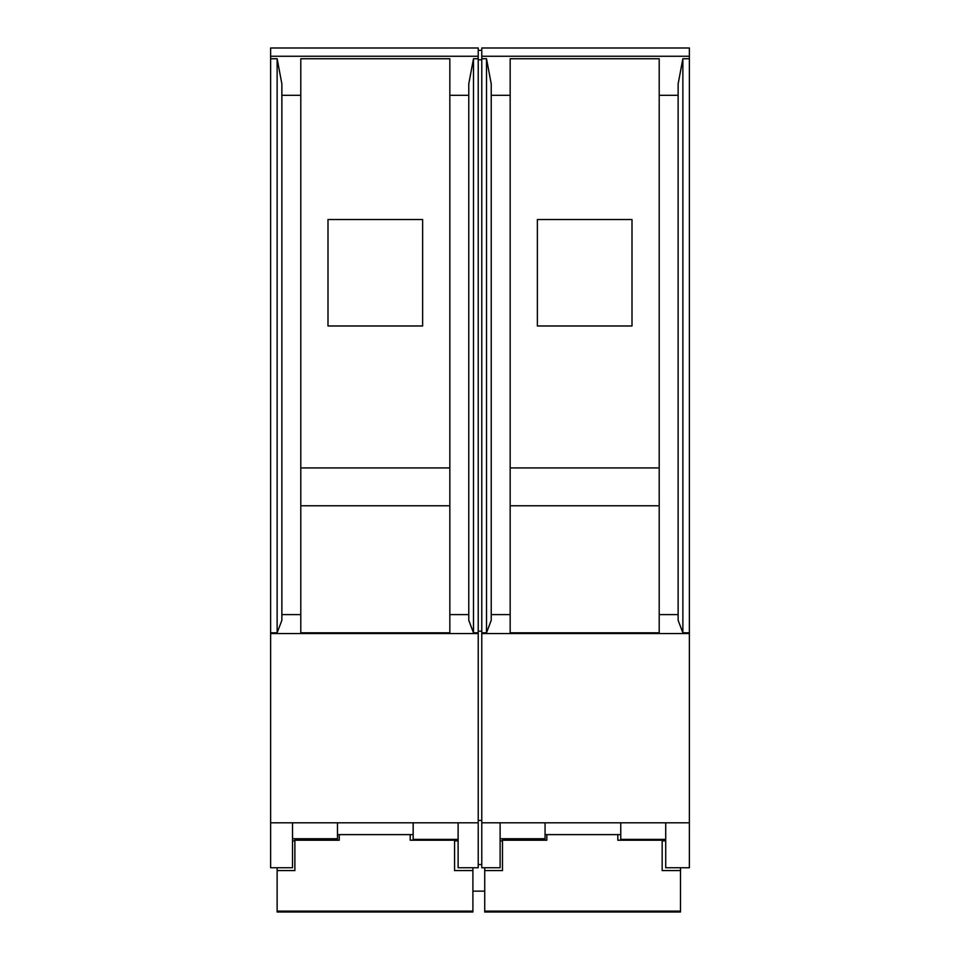 <?xml version="1.0" encoding="UTF-8"?>
<svg xmlns="http://www.w3.org/2000/svg" width="960" height="960" viewBox="0 0 960 960"><rect width="100%" height="100%" fill="white"/><g stroke="black" fill="none" stroke-linecap="round" stroke-linejoin="round"><path stroke-width="1.44" d="M510.168 505.776L659.208 505.776M689.376 633.54L481.776 633.54L481.776 632.82L486.504 632.82L491.232 620.304L491.232 614.604L510.168 614.604L510.168 632.82L659.208 632.82L659.208 58.74L510.168 58.74L510.168 95.316L491.232 95.316L491.232 83.88L486.504 58.74L481.776 58.74L481.776 56.256L689.376 56.256L689.376 822.804L481.776 822.804L481.776 867.744L500.112 867.744L500.112 822.804M300.792 505.776L449.832 505.776M281.868 614.604L300.792 614.604L300.792 632.82L449.832 632.82L449.832 58.74L300.792 58.74L300.792 95.316L281.868 95.316L281.868 83.88L277.128 58.74L270.624 58.74L270.624 632.82L277.128 632.82L281.868 620.304L281.868 95.316M449.832 614.604L468.768 614.604L468.768 620.304L473.496 632.82L478.224 632.82L478.224 822.804L270.624 822.804L270.624 867.744L292.512 867.744L292.512 822.804M478.224 822.804L478.224 867.744L458.112 867.744L458.112 822.804M478.224 56.256L270.624 56.256L270.624 48L478.224 48L478.224 58.74L473.496 58.74L468.768 83.88L468.768 95.316L449.832 95.316M270.624 56.256L270.624 58.74M270.624 632.82L270.624 822.804M478.224 633.54L270.624 633.54M478.224 632.82L478.224 58.74M473.496 632.82L473.496 58.74M502.476 838.764L502.476 870.588L484.728 870.588L484.728 912L680.496 912L680.496 911.112L484.728 911.112M662.172 839.364L662.172 870.588L680.496 870.588L680.496 911.112M617.808 834.624L617.808 840.204L662.172 840.204M546.828 834.624L546.828 840.204L502.476 840.204M545.064 822.804L545.064 838.764L500.112 838.764M659.208 467.928L510.168 467.928M632.004 325.98L537.372 325.98L537.372 219.516L632.004 219.516L632.004 325.98M481.776 56.256L481.776 48L689.376 48L689.376 56.256M689.376 822.804L689.376 867.744L665.712 867.744L665.712 822.804M689.376 58.74L682.872 58.74L678.132 83.88L678.132 95.316L659.208 95.316M491.232 614.604L491.232 95.316M510.168 614.604L510.168 95.316M678.132 95.316L678.132 614.604L659.208 614.604M678.132 614.604L678.132 620.304L682.872 632.82L689.376 632.82M449.832 467.928L300.792 467.928M422.628 325.98L327.996 325.98L327.996 219.516L422.628 219.516L422.628 325.98M300.792 614.604L300.792 95.316M468.768 614.604L468.768 95.316M294.876 838.764L294.876 870.588L277.128 870.588L277.128 912L472.908 912L472.908 911.112L277.128 911.112M454.572 839.364L454.572 870.588L472.908 870.588L472.908 911.112M410.208 834.624L410.208 840.204L454.572 840.204M339.24 834.624L339.24 840.204L294.876 840.204M337.464 822.804L337.464 838.764L292.512 838.764M481.776 633.54L481.776 822.804M413.172 822.804L413.172 839.364L458.112 839.364M294.876 840.888L292.512 840.888M458.112 840.888L454.572 840.888M472.908 867.744L472.908 870.588M277.128 867.744L277.128 870.588M277.128 632.82L277.128 58.74M481.776 632.82L481.776 58.74M486.504 632.82L486.504 58.74M682.872 632.82L682.872 58.74M620.76 822.804L620.76 839.364L665.712 839.364M502.476 840.888L500.112 840.888M665.712 840.888L662.172 840.888M680.496 867.744L680.496 870.588M484.728 867.744L484.728 870.588M481.776 820.428L478.224 820.428M481.776 631.164L478.224 631.164M481.776 59.808L478.224 59.808M481.776 50.364L478.224 50.364M481.776 864.528L478.224 864.528M413.172 834.624L337.464 834.624M620.76 834.624L545.064 834.624M484.728 891.144L472.908 891.144"/></g></svg>
